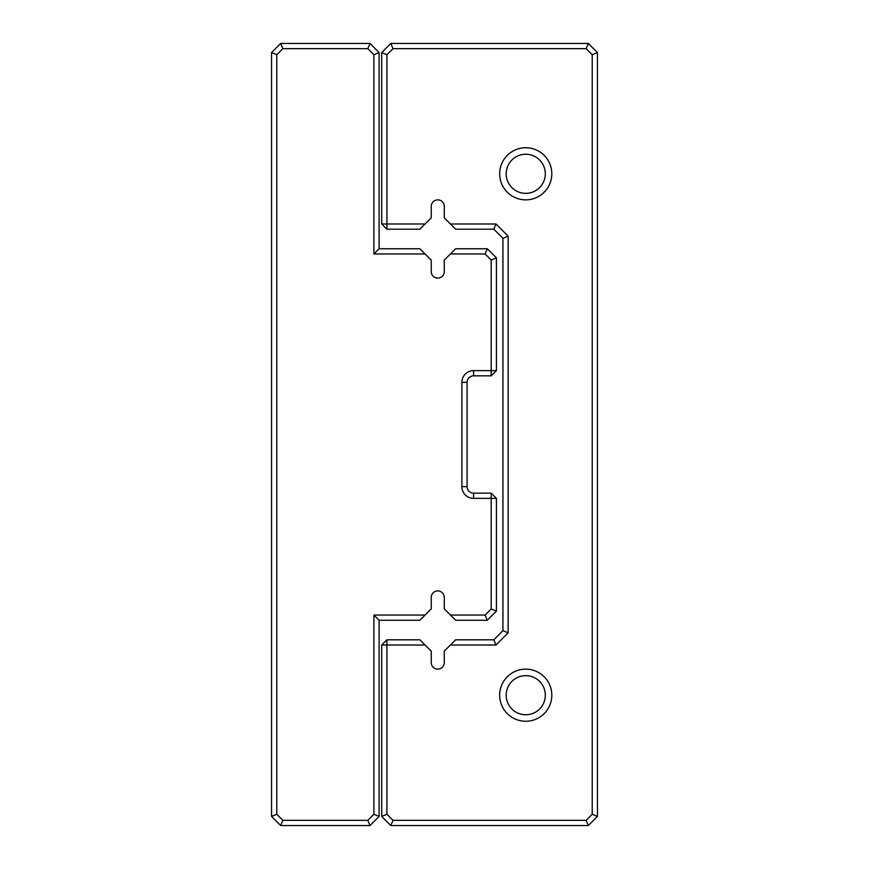 <?xml version="1.0" encoding="UTF-8"?>
<svg xmlns="http://www.w3.org/2000/svg" width="869" height="869" viewBox="0 0 869 869"><rect width="100%" height="100%" fill="white"/><g stroke="black" fill="none" stroke-linecap="round" stroke-linejoin="round"><path stroke-width="1.3" d="M425.093 615.035L419.879 620.249L379.101 620.249L379.101 816.425L369.977 825.55L280.687 825.55L271.562 816.425L271.562 52.574L280.687 43.45L369.977 43.45L379.101 52.574L379.101 248.751L419.879 248.751L425.093 253.965L373.887 253.965L373.887 54.736L367.815 48.664L282.849 48.664L276.776 54.736L276.776 814.264L282.849 820.336L367.815 820.336L373.887 814.264L373.887 615.035L425.093 615.035L431.241 608.887L431.241 597.438A6.518 6.518 0 0 1 437.759 590.92A6.518 6.518 0 0 1 444.276 597.438L444.276 608.887L450.424 615.035L485.13 615.035L491.202 608.963L491.202 498.371L473.605 498.371A11.732 11.732 0 0 1 461.873 486.64L461.873 382.36A11.732 11.732 0 0 1 473.605 370.628L491.202 370.628L491.202 260.037L485.13 253.965L450.424 253.965L444.276 260.113L444.276 271.562A6.518 6.518 0 0 1 437.759 278.08A6.518 6.518 0 0 1 431.241 271.562L431.241 260.113L425.093 253.965M450.424 253.965L455.638 248.751L487.292 248.751L496.416 257.876L496.416 370.628L491.202 375.842L473.605 375.842A6.518 6.518 0 0 0 467.087 382.36L467.087 486.64A6.518 6.518 0 0 0 473.605 493.157L491.202 493.157L491.202 498.371L496.416 498.371L496.416 611.124L487.292 620.249L455.638 620.249L450.424 615.035M487.292 248.751L485.13 253.965M496.416 257.876L491.202 260.037M496.416 370.628L491.202 370.628L491.202 375.842M485.13 615.035L487.292 620.249M491.202 608.963L496.416 611.124M491.202 493.157L496.416 498.371M373.887 253.965L379.101 248.751M373.887 54.736L379.101 52.574M367.815 48.664L369.977 43.45M379.101 620.249L373.887 615.035M282.849 48.664L280.687 43.45M379.101 816.425L373.887 814.264M276.776 54.736L271.562 52.574M369.977 825.55L367.815 820.336M276.776 814.264L271.562 816.425M280.687 825.55L282.849 820.336M425.093 223.985L419.879 229.199L386.922 229.199L381.708 223.985L381.708 52.574L390.833 43.45L588.313 43.45L597.438 52.574L597.438 816.425L588.313 825.55L390.833 825.55L381.708 816.425L381.708 645.015L386.922 645.015L386.922 814.264L392.994 820.336L586.151 820.336L592.224 814.264L592.224 54.736L586.151 48.664L392.994 48.664L386.922 54.736L386.922 223.985L425.093 223.985L431.241 217.837L431.241 206.387A6.518 6.518 0 0 1 437.759 199.87A6.518 6.518 0 0 1 444.276 206.387L444.276 217.837L450.424 223.985L495.971 223.985L508.148 236.162L508.148 632.838L495.971 645.015L450.424 645.015L444.276 651.163L444.276 662.612A6.518 6.518 0 0 1 437.759 669.13A6.518 6.518 0 0 1 431.241 662.612L431.241 651.163L425.093 645.015L386.922 645.015L386.922 639.801L419.879 639.801L425.093 645.015M450.424 645.015L455.638 639.801L493.809 639.801L502.934 630.677L502.934 238.323L493.809 229.199L455.638 229.199L450.424 223.985M499.675 173.8A26.07 26.07 0 0 0 538.78 196.372A26.07 26.07 0 0 0 538.78 151.228A26.07 26.07 0 0 0 499.675 173.8M499.675 695.2A26.07 26.07 0 0 0 538.78 717.772A26.07 26.07 0 0 0 538.78 672.628A26.07 26.07 0 0 0 499.675 695.2M506.192 695.2A19.552 19.552 0 0 0 535.521 712.135A19.552 19.552 0 0 0 535.521 678.265A19.552 19.552 0 0 0 506.192 695.2M506.192 173.8A19.552 19.552 0 0 0 535.521 190.735A19.552 19.552 0 0 0 535.521 156.865A19.552 19.552 0 0 0 506.192 173.8M386.922 229.199L386.922 223.985L381.708 223.985M381.708 52.574L386.922 54.736M390.833 43.45L392.994 48.664M588.313 43.45L586.151 48.664M597.438 52.574L592.224 54.736M597.438 816.425L592.224 814.264M588.313 825.55L586.151 820.336M390.833 825.55L392.994 820.336M381.708 816.425L386.922 814.264M381.708 645.015L386.922 639.801M493.809 639.801L495.971 645.015M502.934 630.677L508.148 632.838M495.971 223.985L493.809 229.199M502.934 238.323L508.148 236.162M473.605 375.842L473.605 370.628M467.087 382.36L461.873 382.36M467.087 486.64L461.873 486.64M473.605 493.157L473.605 498.371"/></g></svg>
